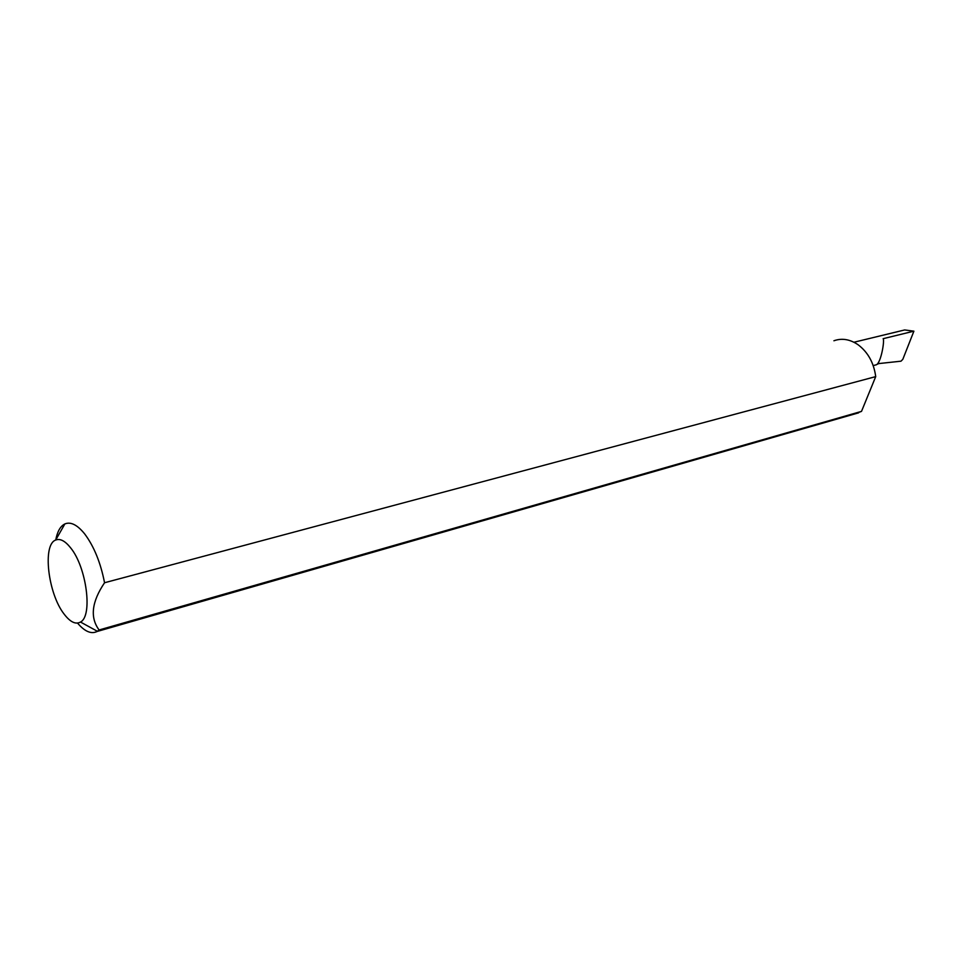 <?xml version="1.0" encoding="UTF-8"?>
<svg xmlns="http://www.w3.org/2000/svg" width="962" height="962" viewBox="0 0 962 962"><rect width="100%" height="100%" fill="white"/><g stroke="black" fill="none" stroke-linecap="round" stroke-linejoin="round"><path stroke-width="1.44" d="M877.597 363.708L901.009 361.183L902.825 359.307L913.9 331.168L883.14 338.684C884.751 340.464 881.108 362.373 876.454 364.742L873.207 365.596M913.9 331.168L904.653 329.954L853.931 342.244M64.045 613.996C48.016 593.59 42.268 544.54 55.7 540.043C60.113 538.287 65.091 540.885 70.623 547.847C86.58 567.159 92.917 616.089 80.495 622.041C75.649 624.735 70.166 622.053 64.045 613.996M77.537 623.099C84.728 631.541 91.21 634.343 97.006 631.517L99.11 629.978C89.851 617.616 91.667 601.875 104.557 582.744C100.601 562.602 93.975 546.32 84.656 533.886C77.309 524.831 70.707 521.512 64.863 523.941L64.466 524.146C60.197 526.479 57.299 531.758 55.748 539.959M104.557 582.744L875.721 376.611C873.857 362.878 868.001 352.272 858.152 344.793C850.035 339.261 841.954 337.927 833.91 340.764M853.426 414.345L861.507 411.387L99.11 629.978M877.885 364.081L878.823 361.796M875.721 376.611L861.507 411.387M875.648 364.959L876.454 364.742M55.7 540.043L64.863 523.941M97.006 631.517L858.585 412.854M80.495 622.041L97.39 631.288"/></g></svg>
